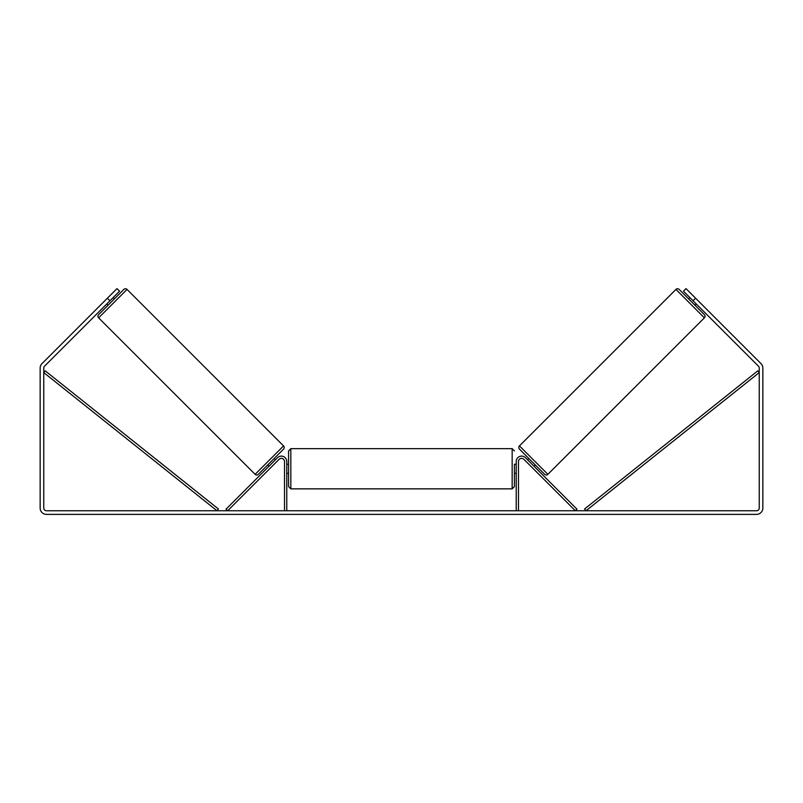 <?xml version="1.0" encoding="UTF-8"?>
<svg xmlns="http://www.w3.org/2000/svg" width="803" height="803" viewBox="0 0 803 803"><rect width="100%" height="100%" fill="white"/><g stroke="black" fill="none" stroke-linecap="round" stroke-linejoin="round"><path stroke-width="1.2" d="M286.771 510.768L286.771 461.534A5.42 5.42 0 0 0 277.517 457.7L226.044 509.172L227.65 510.768L279.113 459.296A3.162 3.162 0 0 1 284.513 461.534L284.513 510.768M518.487 510.768L518.487 461.534A3.162 3.162 0 0 1 523.887 459.296L575.35 510.768L576.955 509.172L525.483 457.7A5.42 5.42 0 0 0 516.229 461.534L516.229 510.768M675.955 289.421A2.258 2.258 0 0 1 679.147 289.421L704.382 314.646A2.258 2.258 0 0 1 704.382 317.847L547.877 474.342A2.258 2.258 0 0 1 544.685 474.342L519.451 449.118A2.258 2.258 0 0 1 519.451 445.916L675.955 289.421L704.382 317.847M696.231 303.946L694.956 305.23L688.572 298.836L689.847 297.562M527.591 459.818L528.876 458.533M533.985 466.202L535.26 464.927M528.504 460.731L533.072 465.288M690.761 298.475L695.318 303.042M109.961 300.754L107.401 298.204L116.987 288.618L119.547 291.178L44.556 366.158A2.71 2.71 0 0 0 43.764 368.075L43.764 508.058A2.71 2.71 0 0 0 46.474 510.768L756.526 510.768A2.71 2.71 0 0 0 759.236 508.058L759.236 368.075A2.71 2.71 0 0 0 758.444 366.158L683.453 291.178L686.013 288.618L695.599 298.204L693.039 300.754M107.401 298.204L42.007 363.608A6.324 6.324 0 0 0 40.15 368.075L40.15 508.058A6.324 6.324 0 0 0 46.474 514.382L756.526 514.382A6.324 6.324 0 0 0 762.85 508.058L762.85 368.075A6.324 6.324 0 0 0 760.993 363.608L695.599 298.204M127.045 289.421A2.258 2.258 0 0 0 123.853 289.421L98.618 314.646A2.258 2.258 0 0 0 98.618 317.847L255.123 474.342A2.258 2.258 0 0 0 258.315 474.342L283.549 449.118A2.258 2.258 0 0 0 283.549 445.916L127.045 289.421L98.618 317.847M114.427 298.836L113.153 297.562M112.239 298.475L107.682 303.042M108.044 305.23L106.769 303.946M275.409 459.818L274.124 458.533L267.74 464.927L269.015 466.202M274.496 460.731L269.928 465.288M288.578 468.761L288.578 450.915L290.837 448.656L290.837 488.856L288.578 486.598L288.578 468.761M516.229 464.244L514.422 464.244L514.422 486.598L514.422 473.278L516.229 473.278M286.771 465.529L286.771 471.983M516.229 471.983L516.229 465.529M43.764 372.592L217.011 510.768L218.426 509.002L45.169 370.825L43.764 372.592M759.236 372.592L585.989 510.768L584.574 509.002L757.831 370.825L759.236 372.592M547.877 474.342L519.451 445.916M255.123 474.342L283.549 445.916M290.837 488.856L512.163 488.856L512.163 448.656L514.422 450.915M512.163 448.656L290.837 448.656M288.578 464.244L286.771 464.244M288.578 473.278L286.771 473.278M512.163 488.856L514.422 486.598"/></g></svg>
